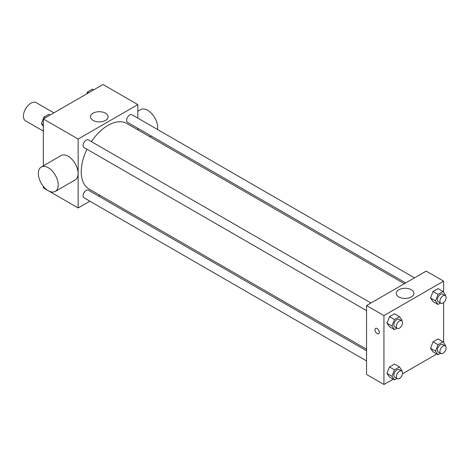 <?xml version="1.0" encoding="UTF-8"?>
<svg xmlns="http://www.w3.org/2000/svg" width="469" height="469" viewBox="0 0 469 469"><rect width="100%" height="100%" fill="white"/><g stroke="black" fill="none" stroke-linecap="round" stroke-linejoin="round"><path stroke-width="0.7" d="M53.888 112.865L36.183 102.641A10.547 6.091 120 0 0 28.052 105.466A10.547 6.091 120 0 0 23.45 116.083A10.547 6.091 120 0 0 25.637 120.908L43.341 131.132M89.86 201.183L78.147 207.949L43.341 187.852L43.341 186.34M43.341 165.827L43.341 118.95L103.004 84.502L137.816 104.599L137.816 118.129M99.979 195.339L98.648 196.106M86.994 149.23A37.831 21.844 120 0 0 81.231 171.718A37.831 21.844 120 0 0 89.063 189.036L366.541 349.235M404.372 283.71L126.894 123.511A37.831 21.844 120 0 0 91.391 141.62M137.816 128.277L137.816 129.813M78.147 207.949L78.147 139.047L137.816 104.599M414.49 277.865L131.953 114.747A4.397 2.538 120 0 0 128.57 115.925A4.397 2.538 120 0 0 126.648 120.345A4.397 2.538 120 0 0 127.562 122.356L405.703 282.942M366.541 350.771L88.401 190.185A4.397 2.538 120 0 0 85.012 191.364A4.397 2.538 120 0 0 83.095 195.79A4.397 2.538 120 0 0 84.004 197.801L366.541 360.919M366.541 310.625L84.004 147.506A4.397 2.538 -60 0 1 84.004 142.429A4.397 2.538 -60 0 1 88.401 139.891L370.932 303.015M78.147 139.047L43.341 118.95M93.044 120.398A8.817 5.089 180 0 1 90.458 116.799A8.817 5.089 180 0 1 99.276 111.71A8.817 5.089 180 0 1 108.093 116.799A8.817 5.089 180 0 1 102.652 121.5A8.817 5.089 180 0 1 93.044 120.398M41.243 167.034L61.128 155.556A14.064 8.12 60 0 1 71.968 159.319A14.064 8.12 60 0 1 78.106 173.471A14.064 8.12 60 0 1 75.192 179.914L55.301 191.393A14.064 8.12 60 0 1 41.243 183.273A14.064 8.12 60 0 1 41.243 167.034A14.064 8.12 60 0 1 52.077 170.804A14.064 8.12 60 0 1 58.215 184.956A14.064 8.12 60 0 1 55.301 191.393M157.502 129.497A14.064 8.12 -120 0 0 152.331 114.289A14.064 8.12 -120 0 0 140.688 109.623L137.816 111.282M393.186 379.157L383.941 384.498L366.541 374.45L366.541 305.548L426.204 271.1L443.61 281.148L443.61 292.31M436.745 354.007L402.508 373.781M433.039 301.573L430.53 298.003L433.039 291.525L438.064 288.628L433.039 291.525L430.53 298.003L433.039 301.573L438.017 304.445L435.502 300.869L438.017 294.397L443.041 291.495L445.55 295.071L445.316 295.669M389.487 377.017L386.972 373.447L389.487 366.969L394.511 364.073L389.487 366.969L386.972 373.447L389.487 377.017L394.458 379.89L391.943 376.314L394.458 369.842L399.482 366.94L401.992 370.516L401.763 371.114M443.61 302.581L443.61 342.605M383.941 384.498L383.941 315.596L443.61 281.148M433.039 351.873L430.53 348.297L433.039 341.825L438.064 338.923L433.039 341.825L430.53 348.297L433.039 351.873L438.017 354.74L435.502 351.17L438.017 344.692L443.041 341.795L445.55 345.366L445.316 345.964M389.487 326.723L386.972 323.147L389.487 316.675L394.511 313.773L389.487 316.675L386.972 323.147L389.487 326.723L394.458 329.596L391.943 326.019L394.458 319.547L399.482 316.645L401.992 320.221L401.763 320.819M383.941 315.596L366.541 305.548M398.838 296.947A8.817 5.089 180 0 1 396.258 293.348A8.817 5.089 180 0 1 405.075 288.259A8.817 5.089 180 0 1 413.893 293.348A8.817 5.089 180 0 1 408.446 298.055A8.817 5.089 180 0 1 398.838 296.947M379.28 332.281A3.078 1.776 60 0 1 378.641 333.694A3.078 1.776 60 0 1 375.563 331.917A3.078 1.776 60 0 1 375.563 328.364A3.078 1.776 60 0 1 377.938 329.185A3.078 1.776 60 0 1 379.28 332.281M378.641 333.694A3.078 1.776 60 0 1 375.569 331.917A3.078 1.776 60 0 1 375.569 328.364M396.926 328.171L394.458 329.596M401.652 320.749L399.166 319.313A4.397 2.538 120 0 0 395.777 320.491A4.397 2.538 120 0 0 393.86 324.911A4.397 2.538 120 0 0 394.769 326.922L397.255 328.359A4.397 2.538 120 0 0 401.652 325.826A4.397 2.538 120 0 0 401.652 320.749A4.397 2.538 120 0 0 398.263 321.927A4.397 2.538 120 0 0 396.346 326.348A4.397 2.538 120 0 0 397.255 328.359M391.943 326.019L386.972 323.147M394.458 319.547L389.487 316.675M399.482 316.645L394.511 313.773M440.485 303.021L438.017 304.445M445.21 295.599L442.724 294.163A4.397 2.538 120 0 0 439.336 295.341A4.397 2.538 120 0 0 437.419 299.767A4.397 2.538 120 0 0 438.327 301.778L440.813 303.214A4.397 2.538 120 0 0 445.21 300.676A4.397 2.538 120 0 0 445.21 295.599A4.397 2.538 120 0 0 441.821 296.777A4.397 2.538 120 0 0 439.904 301.204A4.397 2.538 120 0 0 440.813 303.214M435.502 300.869L430.53 298.003M438.017 294.397L433.039 291.525M443.041 291.495L438.064 288.628M396.926 378.465L394.458 379.89M401.652 371.043L399.166 369.607A4.397 2.538 120 0 0 395.777 370.786A4.397 2.538 120 0 0 393.86 375.212A4.397 2.538 120 0 0 394.769 377.223L397.255 378.659A4.397 2.538 120 0 0 401.652 376.12A4.397 2.538 120 0 0 401.652 371.043A4.397 2.538 120 0 0 398.263 372.222A4.397 2.538 120 0 0 396.346 376.642A4.397 2.538 120 0 0 397.255 378.659M391.943 376.314L386.972 373.447M394.458 369.842L389.487 366.969M399.482 366.94L394.511 364.073M440.485 353.315L438.017 354.74M445.21 345.899L442.724 344.463A4.397 2.538 120 0 0 439.336 345.641A4.397 2.538 120 0 0 437.419 350.062A4.397 2.538 120 0 0 438.327 352.072L440.813 353.509A4.397 2.538 120 0 0 445.21 350.97A4.397 2.538 120 0 0 445.21 345.899A4.397 2.538 120 0 0 441.821 347.072A4.397 2.538 120 0 0 439.904 351.498A4.397 2.538 120 0 0 440.813 353.509M435.502 351.17L430.53 348.297M438.017 344.692L433.039 341.825M443.041 341.795L438.064 338.923M43.341 126.396L41.401 123.634L43.91 117.156L48.934 114.26L50.201 114.993M43.341 124.754L41.401 123.634M45.176 117.889L43.91 117.156M86.736 93.9L87.469 92.012L92.493 89.11L93.759 89.843M88.735 92.745L87.469 92.012M149.892 136.784L151.223 136.016"/></g></svg>
